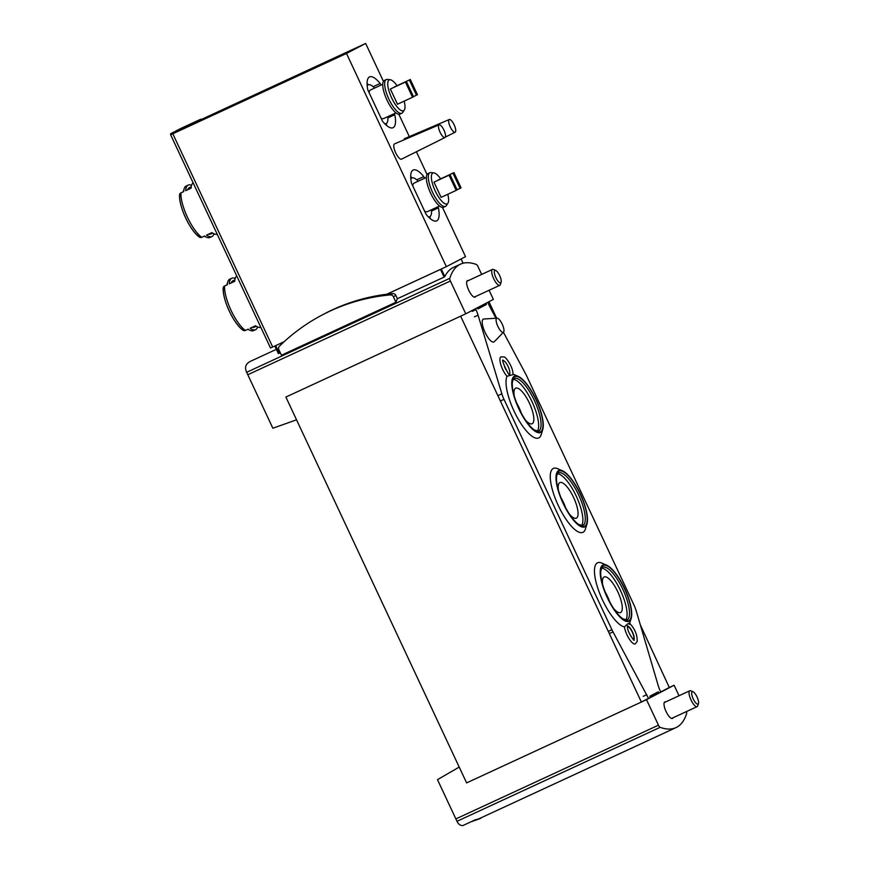 <?xml version="1.0" encoding="UTF-8"?>
<svg xmlns="http://www.w3.org/2000/svg" width="869" height="869" viewBox="0 0 869 869"><rect width="100%" height="100%" fill="white"/><g stroke="black" fill="none" stroke-linecap="round" stroke-linejoin="round"><path stroke-width="1.3" d="M660.125 727.32L456.985 821.303L437.487 779.656L456.985 821.303C458.387 824.246 460.364 825.659 462.905 825.55L475.473 819.739A151.141 47.654 -114.8 0 0 479.525 818.511L675.984 727.614A151.141 47.654 -114.8 0 1 660.125 727.32A2.803 0.88 -114.8 0 1 658.463 725.191L646.503 699.654L674.105 685.25L679.026 695.743M296.546 419.825L272.866 428.232L246.655 372.301L247.795 374.724L450.392 281.002A2.803 0.88 -114.8 0 1 449.805 278.308A151.141 47.654 -114.8 0 1 460.472 264.165A151.141 47.654 -114.8 0 1 476.331 264.458A2.803 0.88 -114.8 0 1 477.993 266.587L481.665 274.419M272.866 428.232L247.795 374.724M276.364 349.338L250.772 361.178C245.731 363.546 244.363 367.25 246.655 372.301L449.805 278.308M201.054 119.607L365.664 43.45L346.481 53.465L170.628 134.782A104.953 1.499 154.9 0 1 171.432 134.206L190.387 125.429L194.298 123.387L194.004 122.757L170.52 133.848A105.66 1.51 154.9 0 1 173.029 132.457L194.004 122.757M640.334 624.876L669.293 687.477L674.105 685.25M489.084 290.257L493.364 299.403L465.762 313.818L450.392 281.002M437.487 779.656L459.212 767.066M648.502 698.328L641.68 701.891L646.503 699.654M641.68 701.891L466.62 782.893L285.879 397.057L465.762 313.818M397.394 298.719L395.862 295.449A3.15 2.987 -117.6 0 0 392.755 293.603A200.467 190.213 -117.6 0 0 386.77 294.254A200.467 190.213 -117.6 0 0 325.104 313.448L322.616 314.752A200.467 190.213 -117.6 0 0 279.449 346.177A3.15 2.987 -117.6 0 0 278.873 349.729L281.447 355.215L395.949 302.238A151.141 47.654 -114.8 0 1 397.394 298.719L444.092 277.113L440.485 269.401L386.77 294.254M444.092 277.113L444.819 276.57A151.141 47.654 -114.8 0 1 453.542 267.37L460.472 264.165M284.12 341.745L274.821 346.025L278.33 353.531L280.35 352.868M346.481 53.465L446.351 266.664L440.485 269.401M284.174 341.691L274.81 346.025A107.05 1.532 154.9 0 1 274.81 346.025L270.498 347.98L170.628 134.782L270.498 347.98M194.232 123.246L201.152 119.813L200.858 119.172L175.962 130.926A105.66 1.51 154.9 0 1 181.284 128.232L200.858 119.172M193.146 182.848A28.34 8.94 65.2 0 0 191.115 188.171L185.684 190.68A28.34 8.94 -114.8 0 1 188.041 185.173A28.34 8.94 -114.8 0 1 188.16 185.108A28.34 8.94 -114.8 0 1 191.56 185.336M188.16 185.108L186.172 186.031A28.34 8.94 65.2 0 0 186.053 186.085A28.34 8.94 65.2 0 0 184.152 188.736A28.34 8.94 65.2 0 0 183.696 191.593L180.948 192.864A2.803 2.281 -177 0 0 179.568 194.71C178.623 206.246 190.17 230.948 199.501 237.183A2.803 2.325 -54.3 0 0 201.771 237.313L204.519 236.042A28.34 8.94 65.2 0 0 206.605 237.248A28.34 8.94 65.2 0 0 209.972 237.465L211.96 236.542A28.34 8.94 -114.8 0 1 206.507 235.119L211.927 232.61A28.34 8.94 65.2 0 0 217.174 234.13M213.991 233.815A28.34 8.94 -114.8 0 1 211.96 236.542M236.781 275.984A28.34 8.94 65.2 0 0 234.739 281.295L229.318 283.805A28.34 8.94 -114.8 0 1 231.665 278.297A28.34 8.94 -114.8 0 1 231.795 278.243A28.34 8.94 -114.8 0 1 235.184 278.471M231.795 278.243L229.796 279.166A28.34 8.94 65.2 0 0 229.677 279.221A28.34 8.94 65.2 0 0 227.787 281.871A28.34 8.94 65.2 0 0 227.33 284.728L224.571 285.999A2.803 2.281 -177 0 0 223.203 287.845C222.247 299.381 233.804 324.083 243.124 330.318A2.803 2.325 -54.3 0 0 245.395 330.448L248.143 329.177A28.34 8.94 65.2 0 0 250.229 330.383A28.34 8.94 65.2 0 0 253.596 330.6L255.584 329.677A28.34 8.94 -114.8 0 1 250.131 328.254L255.562 325.745A28.34 8.94 65.2 0 0 260.798 327.265M257.615 326.95A28.34 8.94 -114.8 0 1 255.584 329.677M390.355 89.018L397.481 104.226L412.547 97.252L413.525 96.741L406.399 81.534L390.355 89.018L405.421 82.044L412.547 97.252M396.992 85.651A17.011 5.366 65.2 0 0 390.29 79.763A17.011 5.366 65.2 0 0 389.149 79.937A17.011 5.366 65.2 0 0 392.267 99.185A17.011 5.366 65.2 0 0 404.302 110.059A17.011 5.366 65.2 0 0 404.161 101.13M410.32 79.492L409.342 80.002L416.457 95.21L417.435 94.699L410.32 79.492L394.341 87.117M433.979 182.153L441.104 197.361L456.171 190.387L457.148 189.876L450.033 174.669L433.979 182.153L449.045 175.18L456.171 190.387M440.626 178.786A17.011 5.366 65.2 0 0 433.913 172.898A17.011 5.366 65.2 0 0 432.784 173.072A17.011 5.366 65.2 0 0 435.89 192.321A17.011 5.366 65.2 0 0 447.937 203.194A17.011 5.366 65.2 0 0 447.785 194.265M453.944 172.627L452.966 173.137L460.092 188.345L461.07 187.834L453.944 172.627L437.965 180.252M449.273 119.509A6.995 2.205 65.2 0 0 449.23 119.531A6.995 2.205 65.2 0 0 450.24 126.885A6.995 2.205 65.2 0 0 455.15 132.207A6.995 2.205 65.2 0 0 454.422 125.451A6.995 2.205 65.2 0 0 453.955 124.441A6.995 2.205 65.2 0 0 449.273 119.509L404.704 138.595A8.397 2.65 65.2 0 0 404.639 138.616A8.397 2.65 65.2 0 0 403.976 139.855M439.095 124.821L394.515 143.906A8.397 2.65 65.2 0 0 394.461 143.928A8.397 2.65 65.2 0 0 395.667 152.738A8.397 2.65 65.2 0 0 401.565 159.146L444.971 137.519A6.995 2.205 65.2 0 0 444.244 130.763A6.995 2.205 65.2 0 0 443.777 129.753A6.995 2.205 65.2 0 0 439.095 124.821A6.995 2.205 65.2 0 0 439.051 124.843A6.995 2.205 65.2 0 0 440.062 132.207A6.995 2.205 65.2 0 0 444.971 137.519M446.351 266.664L465.534 256.648L442.473 207.419M427.048 174.484L416.403 151.76M409.31 136.618L398.849 114.284M383.425 81.349L365.664 43.45M437.911 206.779L438.411 207.843A27.993 8.82 65.2 0 1 436.683 220.845A27.993 8.82 65.2 0 1 426.071 214.285L411.439 183.044A27.993 8.82 65.2 0 1 413.177 170.042A27.993 8.82 65.2 0 1 423.779 176.603L424.561 178.275M394.287 113.654L394.787 114.708A27.993 8.82 65.2 0 1 393.049 127.71A27.993 8.82 65.2 0 1 382.447 121.149L367.815 89.909A27.993 8.82 65.2 0 1 369.542 76.906A27.993 8.82 65.2 0 1 380.155 83.467L380.926 85.14M441.528 268.89L386.694 294.254M416.794 179.84L423.779 176.603M410.7 176.57A27.993 8.82 -114.8 0 1 412.134 177.895M431.535 211.026L438.411 207.843M430.025 216.555A27.993 8.82 -114.8 0 1 430.112 218.51M373.159 86.704L380.155 83.467M367.076 83.435A27.993 8.82 -114.8 0 1 368.51 84.76M387.911 117.891L394.787 114.708M386.401 123.42A27.993 8.82 -114.8 0 1 386.477 125.375M418.217 181.197A21.345 6.724 65.2 0 0 411.743 178.026A21.345 6.724 65.2 0 0 411.656 178.069A21.345 6.724 65.2 0 0 410.809 178.829M428.46 216.957A21.345 6.724 65.2 0 0 429.666 216.761A21.345 6.724 65.2 0 0 431.437 209.777M426.364 177.439L414.1 183.109A15.74 4.964 65.2 0 0 414.035 183.142A15.74 4.964 65.2 0 0 412.753 185.836M424.583 211.091A15.74 4.964 65.2 0 0 427.32 211.688L439.584 206.007M433.913 172.898L431.078 172.551A18.542 5.844 65.2 0 0 429.916 172.703L427.993 173.594A18.542 5.844 65.2 0 0 427.906 173.637A18.542 5.844 65.2 0 0 430.524 193.005A18.542 5.844 65.2 0 0 443.559 207.256L445.493 206.366A18.542 5.844 65.2 0 0 446.362 205.584L447.937 203.194M429.916 172.703A18.542 5.844 65.2 0 0 429.84 172.746A18.542 5.844 65.2 0 0 432.458 192.114A18.542 5.844 65.2 0 0 445.493 206.366M374.593 88.062A21.345 6.724 65.2 0 0 368.119 84.89A21.345 6.724 65.2 0 0 368.032 84.934A21.345 6.724 65.2 0 0 367.185 85.694M384.826 123.822A21.345 6.724 65.2 0 0 386.042 123.637A21.345 6.724 65.2 0 0 387.813 116.642M382.729 84.304L370.466 89.974A15.74 4.964 65.2 0 0 370.4 90.007A15.74 4.964 65.2 0 0 369.119 92.701M380.959 117.956A15.74 4.964 65.2 0 0 383.696 118.553L395.949 112.883M390.29 79.763L387.455 79.416A18.542 5.844 65.2 0 0 386.292 79.568L384.359 80.469A18.542 5.844 65.2 0 0 384.283 80.502A18.542 5.844 65.2 0 0 386.901 99.87A18.542 5.844 65.2 0 0 399.936 114.121L401.858 113.231A18.542 5.844 65.2 0 0 402.738 112.449L404.302 110.059M386.292 79.568A18.542 5.844 65.2 0 0 386.205 79.611A18.542 5.844 65.2 0 0 388.823 98.979A18.542 5.844 65.2 0 0 401.858 113.231M450.033 174.669L449.045 175.18M460.092 188.345L457.083 189.735M452.966 173.137L437.9 180.111M406.399 81.534L405.421 82.044M416.457 95.21L413.459 96.6M409.342 80.002L394.276 86.976M234.88 279.905L232.968 280.785A25.538 8.049 65.2 0 0 231.252 282.914M256.322 326.255L254.411 327.146A25.538 8.049 -114.8 0 1 252.282 327.255M191.245 186.77L189.333 187.65A25.538 8.049 65.2 0 0 187.617 189.779M212.699 233.12L210.787 234.011A25.538 8.049 -114.8 0 1 208.658 234.13M190.387 125.429L190.094 124.799M170.856 134.576L170.52 133.848M197.241 121.856L196.948 121.225M475.647 296.481A9.092 2.868 -114.8 0 1 475.115 297.111A9.092 2.868 -114.8 0 1 475.071 297.122A9.092 2.868 -114.8 0 1 468.684 290.137A9.092 2.868 -114.8 0 1 467.403 280.633A9.092 2.868 -114.8 0 1 467.435 280.611A9.092 2.868 -114.8 0 1 468.304 280.6M496.666 318.184L488.954 301.717M460.939 316.044L285.879 397.057M641.387 702.043L460.646 316.197M669.293 687.477L660.722 691.952M658.865 692.919L650.36 697.351M686.401 711.602A2.803 0.88 -114.8 0 1 686.662 713.46A151.141 47.654 -114.8 0 1 675.984 727.614M673.008 717.794A9.092 2.868 -114.8 0 1 672.476 718.424A9.092 2.868 -114.8 0 1 672.432 718.446A9.092 2.868 -114.8 0 1 666.012 711.396A9.092 2.868 -114.8 0 1 664.796 701.935A9.092 2.868 -114.8 0 1 665.665 701.924M395.949 302.238L393.375 296.753A3.15 2.987 -117.6 0 0 390.268 294.906A200.467 190.213 -117.6 0 0 322.616 314.752M479.058 818.717A19.237 6.072 65.2 0 0 480.068 818.609A19.237 6.072 65.2 0 0 481.122 817.772M471.4 821.618A18.445 5.811 65.2 0 0 471.91 821.509L480.068 818.609M693.082 691.789L690.833 690.822A8.744 2.759 65.2 0 0 689.801 690.757A8.744 2.759 65.2 0 0 691.018 699.969A8.744 2.759 65.2 0 0 697.144 706.627A8.744 2.759 65.2 0 0 697.764 705.791L698.48 703.456A6.811 2.151 65.2 0 0 697.079 697.025A6.811 2.151 65.2 0 0 693.082 691.789A6.811 2.151 65.2 0 0 693.223 698.915A6.811 2.151 65.2 0 0 698.48 703.456M495.721 270.465L493.473 269.499A8.744 2.759 65.2 0 0 492.441 269.433A8.744 2.759 65.2 0 0 493.657 278.645A8.744 2.759 65.2 0 0 499.784 285.314A8.744 2.759 65.2 0 0 500.403 284.478L501.12 282.132A6.811 2.151 65.2 0 0 499.718 275.701A6.811 2.151 65.2 0 0 495.721 270.465A6.811 2.151 65.2 0 0 495.862 277.602A6.811 2.151 65.2 0 0 501.12 282.132M629.254 624.431C629.58 622.454 627.972 623.301 624.42 626.951A11.894 3.748 65.2 0 0 629.199 638.878A11.894 3.748 65.2 0 0 635.304 643.896L637.183 641.431C637.368 634.728 634.794 628.613 629.438 623.106M627.483 625.81L628.005 626.18A7.702 2.422 65.2 0 1 632.806 632.751A7.702 2.422 65.2 0 1 633.838 639.845M503.097 360.581A7.702 2.422 -114.8 0 1 506.964 364.361A7.702 2.422 -114.8 0 1 509.766 371.606A7.702 2.422 -114.8 0 1 509.766 373.768L509.864 374.441M507.007 376.299A11.894 3.748 -114.8 0 1 500.881 364.893A11.894 3.748 -114.8 0 1 500.957 356.844L504.031 356.985C505.53 356.431 512.286 366.164 512.873 372.377L513.025 374.582L507.007 376.299A35.227 11.112 65.2 0 0 518.663 419.89A35.227 11.112 65.2 0 0 541.213 434.576L542.767 429.492A31.034 9.787 65.2 0 0 536.401 400.185A31.034 9.787 65.2 0 0 518.185 376.364A31.034 9.787 65.2 0 0 516.892 375.94A31.034 9.787 65.2 0 0 518.836 408.821A31.034 9.787 65.2 0 0 542.767 429.492M503.423 332.251L525.669 373.963A13.991 4.41 -114.8 0 1 526.679 375.984L633.99 605.074A13.991 4.41 -114.8 0 1 636.195 610.842L658.17 685.456A13.991 4.41 -114.8 0 0 660.375 691.213L660.831 692.18M658.974 693.147L658.333 691.8L649.838 696.232L650.468 697.59M477.363 307.756L477.917 308.94L486.423 304.498L485.869 303.324M482.806 306.17L486.423 304.498M472.323 311.319L475.94 309.646L475.506 308.734M487.726 302.347L489.019 305.106A13.991 4.41 -114.8 0 0 490.029 307.126L495.949 318.239M648.611 698.557L612.993 631.882A13.991 4.41 -114.8 0 1 611.906 629.71L503.987 399.338A13.991 4.41 -114.8 0 1 501.858 393.82L478.069 315.175A13.991 4.41 -114.8 0 0 475.94 309.646M643.179 696.341L646.786 694.668M606.627 565.165A31.034 9.787 65.2 0 0 607.279 597.633A31.034 9.787 65.2 0 0 630.851 619.228A31.034 9.787 65.2 0 0 631.209 618.293A31.034 9.787 65.2 0 0 624.844 588.986A31.034 9.787 65.2 0 0 606.627 565.165L601.75 563.058A35.227 11.112 65.2 0 0 598.502 590.236A35.227 11.112 65.2 0 0 624.42 626.951M518.185 376.364L513.307 374.257A35.227 11.112 65.2 0 0 513.025 374.148M586.988 523.888L585.434 528.971A35.227 11.112 -114.8 0 1 558.05 505.03A35.227 11.112 -114.8 0 1 557.529 468.663L562.406 470.77A31.034 9.787 65.2 0 0 563.058 503.227A31.034 9.787 65.2 0 0 586.988 523.888A31.034 9.787 65.2 0 0 580.427 494.157A31.034 9.787 65.2 0 0 562.406 470.77M503.542 332.143L494.276 341.713A12.59 3.976 -114.8 0 1 484.989 332.24A12.59 3.976 -114.8 0 1 483.772 319.021L497.079 318.163A7.756 2.444 65.2 0 0 497.872 326.407A7.756 2.444 65.2 0 0 503.542 332.143A7.756 2.444 65.2 0 0 502.206 324.137A7.756 2.444 65.2 0 0 497.079 318.163M627.429 626.723A6.995 2.205 -114.8 0 1 632.306 632.176A6.995 2.205 -114.8 0 1 633.305 639.421M627.429 626.592A35.227 11.112 65.2 0 0 628.005 626.18M509.766 373.768A35.227 11.112 65.2 0 0 509.115 373.996A35.227 11.112 65.2 0 0 509.038 374.028L509.115 373.996M565.621 507.746A19.596 6.181 65.2 0 0 560.885 497.492M569.467 514.198A19.596 6.181 65.2 0 0 576.353 518.152A19.596 6.181 65.2 0 0 573.736 497.774A19.596 6.181 65.2 0 0 559.908 482.588A19.596 6.181 65.2 0 0 558.452 490.388M581.513 525.734A29.035 9.157 65.2 0 0 576.44 496.525A29.035 9.157 65.2 0 0 557.464 473.735M609.842 602.152A19.596 6.181 65.2 0 0 605.106 591.898M613.688 608.593A19.596 6.181 65.2 0 0 620.575 612.547A19.596 6.181 65.2 0 0 617.957 592.169A19.596 6.181 65.2 0 0 604.118 576.983A19.596 6.181 65.2 0 0 602.673 584.794M625.734 620.14A29.035 9.157 65.2 0 0 620.662 590.92A29.035 9.157 65.2 0 0 601.685 568.141M521.4 413.351A19.596 6.181 65.2 0 0 516.664 403.097M525.245 419.792A19.596 6.181 65.2 0 0 532.132 423.746A19.596 6.181 65.2 0 0 529.514 403.368A19.596 6.181 65.2 0 0 515.686 388.182A19.596 6.181 65.2 0 0 514.231 395.992M537.292 431.339A29.035 9.157 65.2 0 0 532.219 402.119A29.035 9.157 65.2 0 0 513.242 379.34M455.877 818.913L658.463 725.191M463.058 263.242L461.07 258.973M444.819 276.57L441.278 269.021M279.307 353.346L275.701 345.634M278.33 353.531L274.821 346.025M180.948 192.864A28.34 8.94 65.2 0 0 201.771 237.313M179.677 195.438A26.244 8.277 65.2 0 0 198.958 236.596M224.571 285.999A28.34 8.94 65.2 0 0 245.395 330.448M223.311 288.573A26.244 8.277 65.2 0 0 242.581 329.731M272.692 347.003L172.822 133.804M393.375 296.753L395.862 295.449M390.268 294.906L392.755 293.603M504.422 366.588A7.702 2.422 -114.8 0 1 505.095 367.902A7.702 2.422 -114.8 0 1 505.758 369.477M609.375 633.555L612.993 631.882M608.289 631.383L611.906 629.71M500.381 401.011L503.987 399.338M498.241 395.493L501.858 393.82M474.452 316.848L478.069 315.175M563.231 503.14A30.437 9.602 65.2 0 0 587.183 520.335A30.437 9.602 65.2 0 0 564.817 472.606A30.437 9.602 65.2 0 0 563.231 503.14M519.01 408.734A30.437 9.602 65.2 0 0 542.962 425.94A30.437 9.602 65.2 0 0 520.607 378.2A30.437 9.602 65.2 0 0 519.01 408.734M607.453 597.546A30.437 9.602 65.2 0 0 631.405 614.741A30.437 9.602 65.2 0 0 609.039 567.001A30.437 9.602 65.2 0 0 607.453 597.546M582.73 525.604A29.035 9.157 65.2 0 0 578.852 495.406A29.035 9.157 65.2 0 0 558.343 472.899C557.887 472.356 557.29 473.703 556.551 476.94C556.117 483.436 558.365 492.158 563.286 503.108C568.369 513.557 573.442 520.64 578.504 524.365L582.73 525.604M626.951 620.01A29.035 9.157 65.2 0 0 623.073 589.812A29.035 9.157 65.2 0 0 602.565 567.294C602.108 566.762 601.511 568.109 600.772 571.335C600.338 577.842 602.586 586.564 607.507 597.503C612.591 607.952 617.663 615.046 622.725 618.761L626.951 620.01M538.508 431.209A29.035 9.157 65.2 0 0 534.631 401.011A29.035 9.157 65.2 0 0 514.122 378.493C513.666 377.961 513.068 379.308 512.33 382.534C511.895 389.04 514.144 397.763 519.065 408.702C524.148 419.151 529.221 426.234 534.283 429.959L538.508 431.209M463.101 263.231L461.102 258.962M428.71 217.207L429.666 216.761M410.787 178.471L411.743 178.026M385.076 124.082L386.042 123.637M367.152 85.336L368.119 84.89M444.244 130.763A22.127 22.127 0 0 0 443.777 129.753M455.15 132.207L445.373 137.085M454.422 125.451A22.127 22.127 0 0 0 453.955 124.441M226.842 284.956L227.787 281.871M247.795 329.34L250.229 330.383M183.218 191.821L184.152 188.736M204.172 236.205L206.605 237.248M671.574 718.457L697.144 706.627M664.231 702.586L689.801 690.757M474.213 297.144L499.784 285.314M466.87 281.263L492.441 269.433M633.534 640.084L634.12 639.997C635.174 642.365 627.614 632.719 627.537 627.722L627.375 625.908M509.516 374.528L509.766 374.539C509.821 378.417 500.196 357.637 503.162 360.266L502.716 360.646M631.209 618.293L629.677 623.29"/></g></svg>
